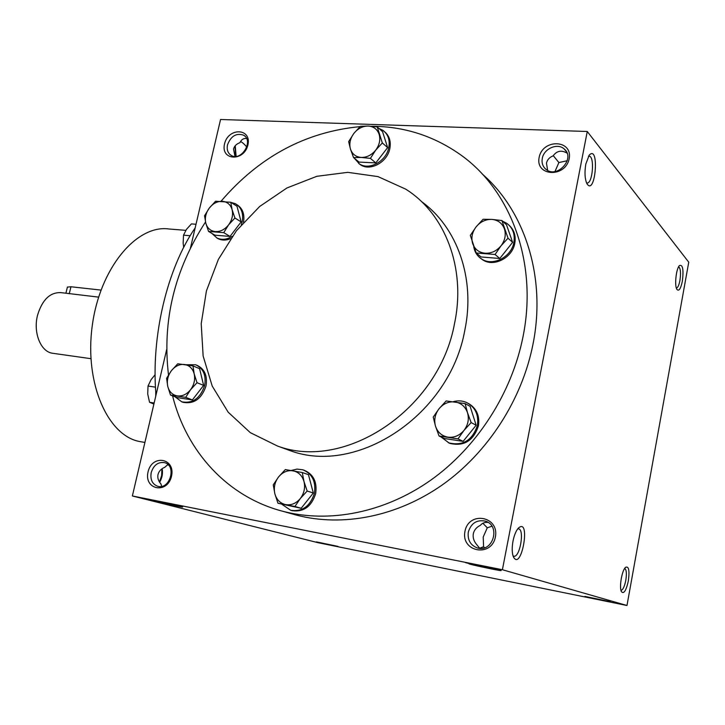 <?xml version="1.0" encoding="UTF-8"?>
<svg xmlns="http://www.w3.org/2000/svg" width="725" height="725" viewBox="0 0 725 725"><rect width="100%" height="100%" fill="white"/><g stroke="black" fill="none" stroke-linecap="round" stroke-linejoin="round"><path stroke-width="1.09" d="M620.972 590.349C622.884 590.014 624.488 586.697 625.793 580.39C626.826 573.566 626.454 569.569 624.687 568.4M167.919 464.535L164.792 467.263C161.104 468.867 158.847 471.277 158.014 474.503C157.334 477.766 158.304 480.92 160.932 483.974L161.684 486.348M151.199 472.582C153.673 465.078 158.104 461.762 164.521 462.632C176.954 465.432 169.958 490.055 157.76 486.294C152.286 484.2 150.093 479.633 151.199 472.582M148.063 471.866C152.069 453.913 175.74 458.109 171.508 476.262C167.366 494.477 143.686 489.792 148.063 471.866M482.886 523.26L487.272 527.809L483.203 537.035L483.575 546.695L484.536 547.756M487.272 527.809L491.903 526.232M468.314 532.041C471.078 523.223 476.706 519.571 485.206 521.094C501.102 525.335 493.036 553.066 477.358 547.937C470.407 545.245 467.389 539.953 468.314 532.041M464.979 531.28C468.812 510.708 499.507 516.155 495.392 536.98C491.387 557.878 460.638 551.807 464.979 531.28M227.514 144.819C230.949 135.983 236.323 132.775 243.609 135.194C254.131 140.831 241.18 161.856 231.184 155.395C227.813 153.165 226.59 149.64 227.514 144.819M224.532 143.931C228.248 127.219 251.856 128.026 247.905 144.927C244.062 161.883 220.445 160.66 224.532 143.931M553.257 155.63L558.893 162.554L554.978 171.517M558.893 162.554L567.258 160.714M542.282 158.449C543.804 148.716 557.344 142.689 564.068 148.852C576.022 157.968 557.226 179.166 545.97 169.342C542.753 166.605 541.53 162.971 542.282 158.449M539.137 157.443C542.653 138.493 572.967 139.526 569.17 158.73C565.482 177.997 535.113 176.42 539.137 157.443M584.885 596.412L610.432 601.696L584.885 596.412M316.354 541.874L337.995 546.396L316.354 541.874M500.187 570.213L469.129 563.778C466.229 563.76 500.54 571.064 501.192 570.611L500.187 570.213M479.723 548.354L476.597 544.475C473.76 541.04 472.673 537.452 473.325 533.727C474.141 530.029 476.488 527.238 480.358 525.362C482.27 523.042 484.835 522.072 488.061 522.426M483.575 546.695L479.642 548.299M180.262 506.322L154.516 500.912C152.676 500.975 182.754 507.527 182.682 507.056L180.262 506.322M567.095 153.156C561.485 149.858 556.818 150.773 553.093 155.884C549.441 157.325 547.239 159.754 546.487 163.152L547.629 170.411M246.591 138.538C243.564 138.167 241.343 139.544 239.939 142.68C236.441 143.949 234.302 146.078 233.532 149.087L235.009 156.419M482.17 173.927C524.945 211.029 546.387 277.349 533.029 344.013C522.063 399.792 487.862 452.654 442.386 484.853C396.756 516.862 342.381 527.129 296.489 515.131L291.658 513.771M502.398 569.732L587.259 131.488L688.75 262.187L626.98 605.502L502.398 569.732L132.367 495.972L166.65 349.622M190.43 248.104L220.554 119.498L587.259 131.488M626.98 605.502L317.913 542.672L132.367 495.972M682.361 281.218C683.748 269.573 682.778 264.353 679.452 265.549C676.18 268.612 674.341 285.396 676.833 289.293C678.845 291.667 680.684 288.976 682.361 281.218M585.818 164.058L589.226 155.114C599.82 143.922 595.361 197.345 586.878 183.597C584.812 178.867 584.459 172.36 585.818 164.058M628.339 580.97C629.717 570.394 628.783 565.853 625.521 567.367C621.914 570.403 619.032 587.322 621.397 591.609C623.799 594.328 626.11 590.775 628.339 580.97M513.019 541.04C514.261 535.041 516.046 530.727 518.393 528.09C531.189 516.653 521.438 572.415 513.363 556.782C511.95 552.985 511.832 547.737 513.019 541.04M161.92 468.867L161.648 475.573L159.446 481.98M235.018 145.997L235.553 156.41M465.405 562.618L469.392 563.606M283.076 448.068L290.254 450.678C357.18 475.7 449.826 415.062 464.825 330.183C475.654 278.5 457.149 226.988 421.388 201.505M172.568 395.832C186.361 451.249 227.17 496.797 282.705 511.261C329.159 523.405 384.332 512.874 430.722 480.204C476.95 447.343 511.787 393.421 523.033 336.608C538.013 262.794 510.826 190.231 460.475 154.724C433.804 135.91 404.215 126.422 371.717 126.268M360.071 126.63C305.56 131.859 259.224 156.718 221.071 201.206M205.51 221.977C174.48 269.854 162.146 320.831 168.49 374.916M454.584 323.232C466.257 268.105 444.996 213.594 405.628 189.107L377.979 176.601L347.773 172.342L316.834 176.302L286.937 187.965L259.668 206.489L236.422 230.749L218.37 259.405L206.417 290.942L201.215 323.722L203.136 356.029L212.226 386.099L228.176 412.19L250.306 432.653L277.521 446.047C345.173 471.368 439.214 409.553 454.584 323.232M185.808 230.351L168.97 228.991C136.78 224.324 99.814 267.96 92.229 325.942C84.272 383.869 108.306 436.667 140.451 441.67L141.23 441.806M195.161 227.922C167.221 268.286 150.836 336.753 156.002 395.071M240.546 141.62L240.546 141.62C241.751 141.882 243.836 143.668 246.808 146.976M517.732 528.869L518.556 528.842C524.827 529.449 519.825 558.06 513.753 556.202L513.037 555.885M588.473 156.219L589.153 156.156C594.926 156.319 592.597 184.349 586.933 182.972M676.371 288.151C677.803 287.789 678.99 285.233 679.923 280.484C681.002 272.863 680.567 268.286 678.618 266.755M235.244 145.725L236.114 156.364M162.164 468.694C162.989 473.461 162.146 477.993 159.627 482.27M167.457 464.689L168.472 465.088M67.407 287.1L70.968 286.765L100.974 290.082M98.591 297.123L65.903 293.208L67.425 287.028M53.07 353.329L52.617 353.265C40.763 351.933 32.906 332.539 37.6 315.04C42.295 299.751 50.016 292.275 60.746 292.628L65.912 293.208M155.73 396.24L155.748 391.672M155.114 374.716L151.108 379.619L148.027 386.044L147.719 394.019L149.54 402.284L153.899 404.07M155.476 387.159L148.027 386.044M154.144 403.009L149.54 402.284M196.013 224.261L191.418 223.907L186.425 229.435L183.525 235.172L183.144 243.373L183.724 247.343M190.177 235.725L183.525 235.172M353.555 157.597L350.438 149.042L348.653 141.602L353.863 133.418C350.166 138.511 349.024 143.722 350.438 149.042C352.232 154.18 355.848 156.981 361.304 157.452C366.868 157.497 371.671 155.059 375.722 150.12C379.474 144.955 380.616 139.698 379.139 134.343C377.272 129.195 373.611 126.431 368.146 126.05C362.6 126.078 357.842 128.533 353.863 133.418L360.397 126.331L368.146 126.05L377.227 126.893L382.329 142.952L375.722 150.12L370.403 158.376L361.304 157.452L353.555 157.597L359.056 162.092L375.804 162.898L387.639 147.601L382.555 131.651L377.227 126.893M358.612 163.333L360.434 164.729C370.14 171.626 387.358 162.282 389.833 148.58C391.119 141.52 389.443 135.956 384.776 131.896M354.317 158.213L359.328 163.832C369.043 170.728 386.28 161.367 388.763 147.646C390.104 140.097 388.147 134.324 382.891 130.328L378.948 128.434M387.639 147.601L382.329 142.952M375.804 162.898L370.403 158.376M208.555 231.438L205.791 223.128L204.55 215.76L209.308 208.048C205.828 212.896 204.658 217.917 205.791 223.128C207.268 228.167 210.458 230.994 215.37 231.592C220.391 231.801 224.795 229.562 228.583 224.877C232.118 219.974 233.287 214.89 232.1 209.652C230.559 204.595 227.324 201.813 222.403 201.287C217.4 201.151 213.032 203.408 209.308 208.048L215.579 201.242L230.767 202.266L232.1 209.652L234.927 218.007L228.583 224.877L223.744 232.653L208.555 231.438L214.917 235.181L230.033 236.422L241.144 221.886L236.984 206.253L230.767 202.266M243.509 222.267C244.814 214.192 242.63 208.329 236.939 204.686M216.82 237.927L218.261 238.761C222.067 240.546 226.182 240.51 230.613 238.661M241.316 224.777L242.15 221.959C243.682 213.522 241.443 207.45 235.435 203.743L230.867 202.338M211.845 233.368L216.974 238.008C221.823 240.193 226.907 239.64 232.254 236.332M241.144 221.886L234.927 218.007M230.033 236.422L223.744 232.653M170.484 395.043L167.729 386.334L166.596 378.296L171.372 370.72C167.847 375.577 166.632 380.788 167.729 386.334C169.17 391.745 172.342 394.926 177.262 395.895C182.292 396.457 186.724 394.4 190.557 389.733C194.137 384.812 195.351 379.547 194.2 373.955C192.696 368.536 189.479 365.382 184.549 364.494C179.528 364.022 175.142 366.089 171.372 370.72L177.761 363.778L192.968 365.889L194.2 373.955L197.019 382.718L190.557 389.733L185.691 397.363L170.484 395.043L177.253 397.599L192.388 399.919L203.634 385.392L199.583 368.672L192.968 365.889M182.265 402.022L183.126 402.339C194.01 404.251 201.632 398.832 205.982 386.072C207.649 375.876 204.649 368.962 196.983 365.309L196.738 365.21M174.997 396.756L181.767 401.831C192.66 403.743 200.29 398.315 204.649 385.537C206.317 375.323 203.317 368.391 195.641 364.748L186.08 364.72M203.634 385.392L197.019 382.718M192.388 399.919L185.691 397.363M277.974 503.241L274.857 493.788L273.271 484.835L278.545 476.968C274.748 482.089 273.515 487.698 274.857 493.788C276.578 499.733 280.185 503.349 285.668 504.627C291.269 505.47 296.153 503.44 300.313 498.537C304.174 493.344 305.397 487.671 303.993 481.527C302.189 475.573 298.546 471.993 293.045 470.806C287.462 470.054 282.632 472.111 278.545 476.968L285.333 469.564L302.28 472.546L303.993 481.527L307.173 491.043L300.313 498.537L294.93 506.467L277.974 503.241L301.156 508.288L313.318 492.991L308.433 474.639L302.28 472.546M291.504 510.518L292.048 510.672C303.666 512.24 311.542 506.539 315.674 493.598C317.287 481.898 313.39 474.096 303.983 470.19L303.702 470.09M282.061 504.428L290.779 510.309C302.416 511.877 310.3 506.168 314.442 493.199C316.064 481.482 312.158 473.67 302.742 469.764L297.005 469.093L291.233 470.489M313.318 492.991L307.173 491.043M301.156 508.288L294.93 506.467M439.042 435.988L435.507 426.2L433.233 417.074L439.069 408.701C435.009 414.102 433.822 419.938 435.507 426.2C437.601 432.308 441.724 435.952 447.869 437.139C454.131 437.855 459.496 435.625 463.964 430.442C468.096 424.959 469.274 419.059 467.516 412.733C465.323 406.616 461.145 403.009 454.992 401.931C448.757 401.306 443.455 403.562 439.069 408.701L446.156 400.952L465.106 403.58L467.516 412.733L471.141 422.593L463.964 430.442L458.001 438.879L439.042 435.988L444.289 438.489L463.121 441.371L476.153 425.231L470.135 406.362L465.106 403.58M448.313 442.658L450.007 443.419C463.973 446.627 473.443 440.8 478.418 425.947C479.868 415.778 476.552 408.293 468.468 403.481M440.999 436.921L448.956 442.921C462.94 446.129 472.428 440.292 477.412 425.412C478.872 414.727 475.228 407.069 466.492 402.457C462.251 400.635 457.828 400.381 453.225 401.695M476.153 425.231L471.141 422.593M463.121 441.371L458.001 438.879M476.216 252.971L470.326 235.398L476.117 226.852C472.111 232.236 470.969 237.845 472.691 243.682C474.812 249.328 478.935 252.517 485.043 253.243C491.269 253.523 496.58 251.058 500.993 245.857C505.062 240.392 506.195 234.719 504.401 228.846C502.18 223.182 498.012 220.028 491.885 219.403C485.696 219.213 480.439 221.696 476.117 226.852L483.067 219.276L491.885 219.403L501.899 220.545L508.026 238.19L500.993 245.857L495.075 254.484L476.216 252.971L481.047 256.958L499.779 258.49L512.62 242.34L506.53 224.823L501.899 220.545M480.349 258.118L482.651 259.831C493.716 267.398 512.403 257.901 514.795 243.274C516.037 235.897 514.161 229.916 509.168 225.321M473.742 246.672C474.63 252.064 477.277 256.188 481.681 259.033C492.764 266.61 511.469 257.085 513.871 242.431C515.185 234.22 512.811 227.849 506.757 223.318L502.706 221.288M512.62 242.34L508.026 238.19M499.779 258.49L495.075 254.484M69.238 293.788L70.968 286.765M566.343 151.561L564.068 148.852M244.697 135.992L243.609 135.194M486.212 521.465L485.206 521.094M277.521 446.047L290.254 450.678M144.909 442.449L140.451 441.67M282.705 511.261L296.489 515.131M52.617 353.265L90.915 358.685M359.328 163.832L360.434 164.729M216.974 238.008L218.261 238.761M181.767 401.831L183.126 402.339M290.779 510.309L292.048 510.672M448.956 442.921L450.007 443.419M481.681 259.033L482.651 259.831"/></g></svg>

